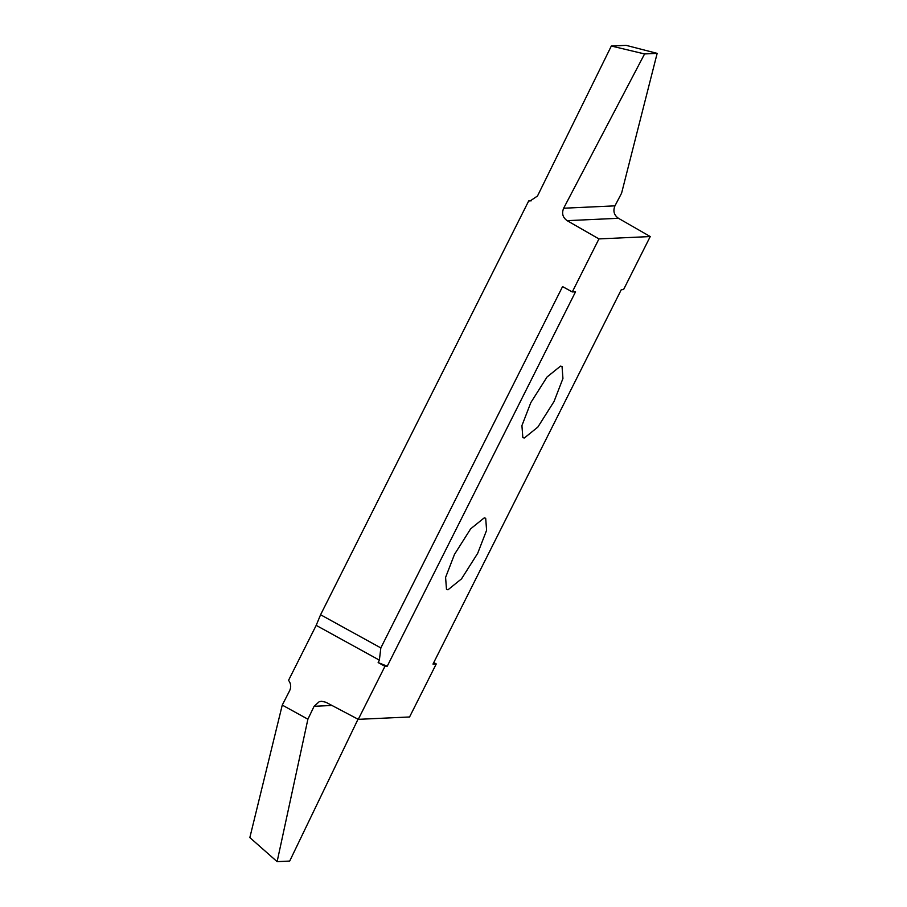 <?xml version="1.0" encoding="UTF-8"?>
<svg xmlns="http://www.w3.org/2000/svg" width="907" height="907" viewBox="0 0 907 907"><rect width="100%" height="100%" fill="white"/><g stroke="black" fill="none" stroke-linecap="round" stroke-linejoin="round"><path stroke-width="1.36" d="M560.503 366.122L562.034 366.451L562.941 378.491L554.03 401.518L537.862 427.072L524.371 437.968L522.84 437.65L521.922 425.61L530.833 402.583L547.012 377.029L560.503 366.122M387.244 666.203L378.151 662.563L379.375 660.137L316.192 625.365L288.562 680.318C290.954 683.527 291.328 686.973 289.673 690.646L282.258 705.09L307.892 719.194L314.105 706.292L319.185 701.723L321.52 701.281L325.885 702.256L358.276 719.342L384.953 666.316L387.244 666.203L575.548 291.793L572.283 291.941L598.949 238.915L567.147 220.662C562.714 217.499 561.558 213.36 563.655 208.225L644.582 53.944L611.329 46.03L537.488 196.014L530.107 200.957L528.713 200.912L531.479 200.776M358.276 719.342L409.567 716.972L436.244 663.947L433.739 662.563M611.329 46.03L626.102 45.35L657.156 53.366L621.59 193.18L614.946 205.855C612.849 210.991 614.005 215.129 618.438 218.292L650.24 236.546L623.574 289.571L621.284 289.684L432.979 664.094L436.244 663.947M650.24 236.546L598.949 238.915M448.024 589.765L446.493 589.437L445.586 577.396L454.498 554.37L470.665 528.815L484.157 517.92L485.687 518.237L486.606 530.278L477.694 553.304L461.516 578.859L448.024 589.765M378.151 662.563L384.953 666.316M282.258 705.09L249.844 837.569L277.123 861.65L307.892 719.194M358.027 719.206L289.696 861.072L277.123 861.65M316.192 625.365L320.579 614.753L380.838 647.915L379.375 660.137M644.582 53.944L657.156 53.366M320.579 614.753L528.713 200.912M380.838 647.915L562.567 286.601L572.283 291.941M331.962 705.465L314.105 706.292M563.655 208.225L614.946 205.855M618.438 218.292L567.147 220.662"/></g></svg>
